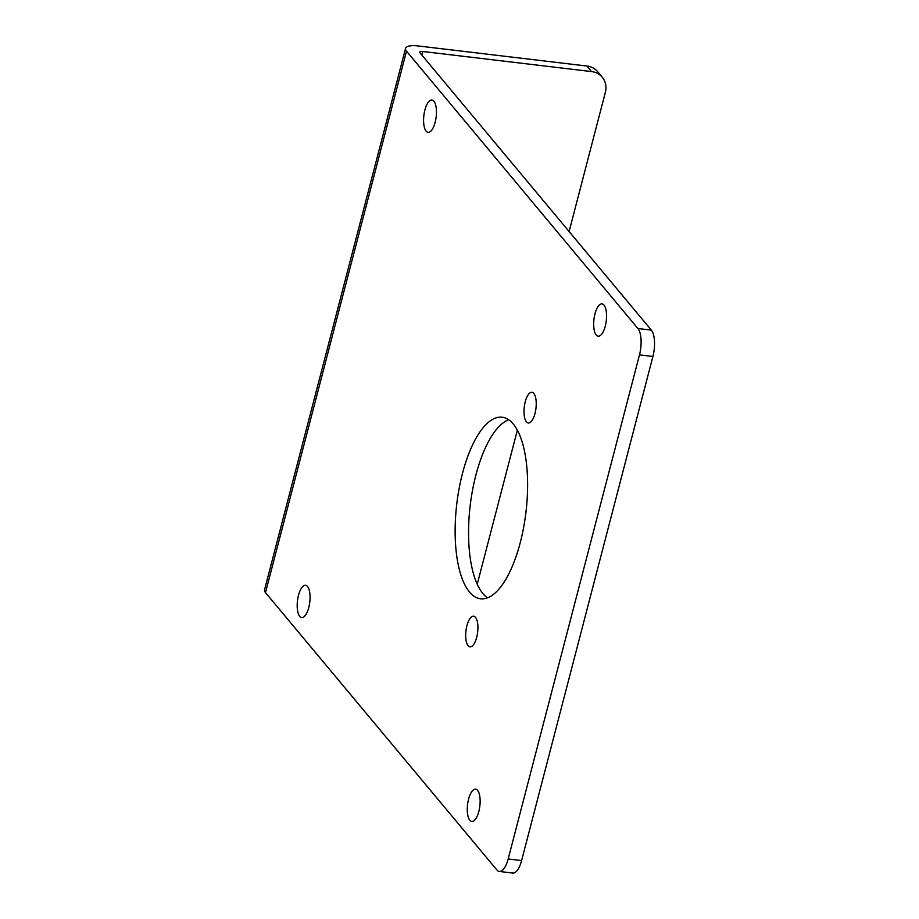 <?xml version="1.0" encoding="UTF-8"?>
<svg xmlns="http://www.w3.org/2000/svg" width="919" height="919" viewBox="0 0 919 919"><rect width="100%" height="100%" fill="white"/><g stroke="black" fill="none" stroke-linecap="round" stroke-linejoin="round"><path stroke-width="1.38" d="M468.104 645.724A15.439 5.882 96.8 0 1 466.358 628.205A15.439 5.882 96.8 0 1 473.618 616.201A15.439 5.882 96.8 0 1 475.491 617.338A15.439 5.882 96.8 0 1 477.237 634.845A15.439 5.882 96.8 0 1 469.977 646.861A15.439 5.882 96.8 0 1 468.104 645.724M526.426 421.832A15.439 5.882 96.8 0 1 524.68 404.314A15.439 5.882 96.8 0 1 531.94 392.31A15.439 5.882 96.8 0 1 533.813 393.447A15.439 5.882 96.8 0 1 535.559 410.965A15.439 5.882 96.8 0 1 528.287 422.97A15.439 5.882 96.8 0 1 526.426 421.832M487.484 597.844A91.418 34.842 96.8 0 1 482.923 593.617A91.418 34.842 96.8 0 1 471.114 498.684A91.418 34.842 96.8 0 1 508.689 419.753M469.494 592.02A91.418 34.842 96.8 0 1 459.155 488.334A91.418 34.842 96.8 0 1 502.176 417.226A91.418 34.842 96.8 0 1 513.261 423.981A91.418 34.842 96.8 0 1 523.589 527.667A91.418 34.842 96.8 0 1 480.568 598.774A91.418 34.842 96.8 0 1 469.494 592.02M426.129 131.107A16.255 6.192 96.8 0 1 424.291 112.681A16.255 6.192 96.8 0 1 431.941 100.033A16.255 6.192 96.8 0 1 433.917 101.239A16.255 6.192 96.8 0 1 435.744 119.665A16.255 6.192 96.8 0 1 428.105 132.313A16.255 6.192 96.8 0 1 426.129 131.107M299.732 616.385A16.255 6.192 96.8 0 1 297.894 597.947A16.255 6.192 96.8 0 1 305.533 585.3A16.255 6.192 96.8 0 1 307.509 586.506A16.255 6.192 96.8 0 1 309.347 604.943A16.255 6.192 96.8 0 1 301.696 617.579A16.255 6.192 96.8 0 1 299.732 616.385M596.213 334.976A16.255 6.192 96.8 0 1 594.375 316.538A16.255 6.192 96.8 0 1 602.025 303.902A16.255 6.192 96.8 0 1 604.001 305.097A16.255 6.192 96.8 0 1 605.839 323.534A16.255 6.192 96.8 0 1 598.189 336.17A16.255 6.192 96.8 0 1 596.213 334.976M469.816 820.242A16.255 6.192 96.8 0 1 467.978 801.816A16.255 6.192 96.8 0 1 475.628 789.168A16.255 6.192 96.8 0 1 477.593 790.374A16.255 6.192 96.8 0 1 479.431 808.8A16.255 6.192 96.8 0 1 471.78 821.448A16.255 6.192 96.8 0 1 469.816 820.242M569.102 231.531L605.322 92.463A20.31 17.668 140.2 0 0 602.278 77.23A20.31 17.668 140.2 0 0 591.537 71.579L422.786 51.487A4.71 1.47 14.6 0 0 419.719 52.084A4.71 1.47 14.6 0 0 419.949 52.762L651.353 330.116A20.31 7.743 96.8 0 1 652.915 356.48L521.601 860.575A20.31 7.743 96.8 0 1 512.779 873.05L499.362 871.453A20.31 7.743 -83.2 0 0 508.173 858.978L521.601 860.575M591.537 71.579L586.919 66.042L418.168 45.95A19.345 6.054 14.6 0 0 405.566 48.397A19.345 6.054 14.6 0 0 406.52 51.165L637.924 328.52L651.353 330.116M405.566 48.397L264.534 589.826A19.345 6.054 14.6 0 0 265.488 592.594L496.892 869.948A20.31 7.743 -83.2 0 0 499.362 871.453M652.915 356.48L639.486 354.883L508.173 858.978M639.486 354.883A20.31 7.743 -83.2 0 0 637.924 328.52M517.363 430.161L477.225 584.231M586.919 66.042A20.31 17.668 -39.8 0 1 597.649 71.693L602.278 77.23M406.52 51.165L265.488 592.594M422.786 51.487L421.867 55.048"/></g></svg>
